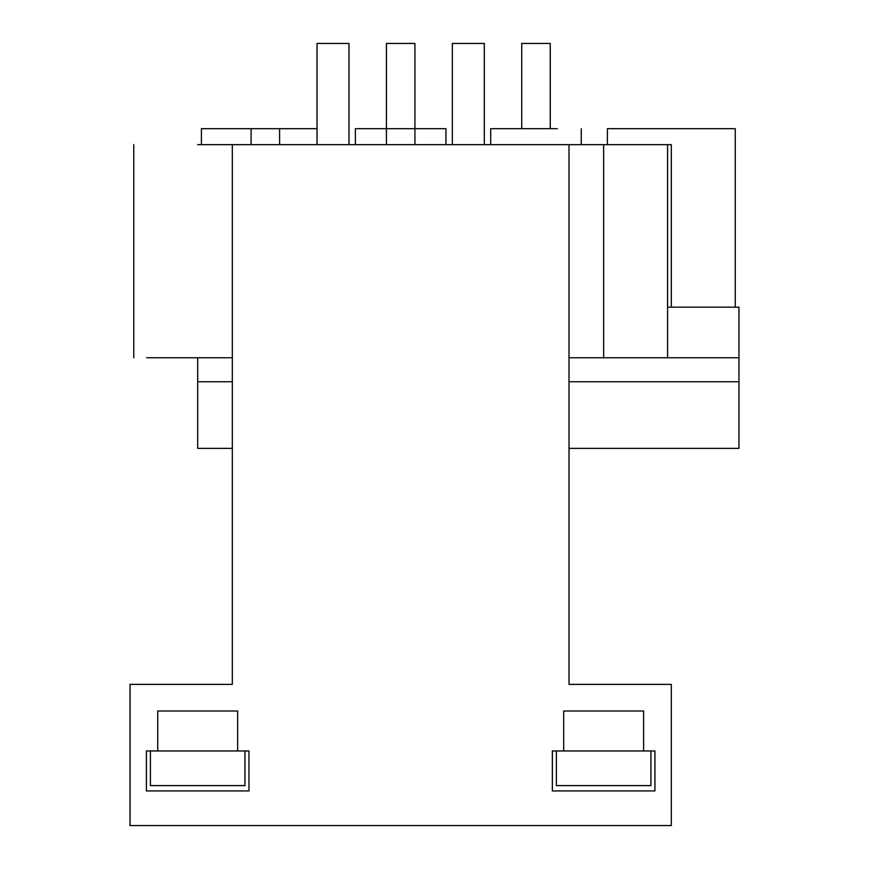 <?xml version="1.0" encoding="UTF-8"?>
<svg xmlns="http://www.w3.org/2000/svg" width="869" height="869" viewBox="0 0 869 869"><rect width="100%" height="100%" fill="white"/><g stroke="black" fill="none" stroke-linecap="round" stroke-linejoin="round"><path stroke-width="1.3" d="M232.327 357.778L146.644 357.778L197.697 357.778L197.687 448.35L232.327 448.35M569.01 448.35L738.976 448.35L738.976 307.17L667.577 307.17M197.697 144.678L671.313 144.678L671.313 307.17M197.687 381.752L232.327 381.752M569.01 381.752L738.976 381.752M317.022 128.688L201.412 128.688L201.412 144.678M232.327 144.678L232.327 684.37L130.024 684.37L130.024 825.55L671.313 825.55L671.313 684.37L569.01 684.37L569.01 144.678M563.699 750.968L552.369 750.968L552.369 790.92L654.933 790.92L654.933 750.968L643.614 750.968L643.614 711.005L563.699 711.005L563.699 750.968L643.614 750.968M237.639 711.005L157.723 711.005L157.723 750.968L146.405 750.968L146.405 790.92L248.968 790.92L248.968 750.968L237.639 750.968L237.639 711.005M445.949 144.678L445.949 128.688L355.388 128.688L355.388 144.678M735.25 307.17L735.25 128.688L607.388 128.688L607.388 144.678M667.577 144.678L667.577 357.778L569.01 357.778M557.301 128.688L490.703 128.688L490.703 144.678M667.577 357.778L738.976 357.778M414.926 144.678L414.926 43.45L386.423 43.45L386.423 144.678M550.24 128.688L550.24 43.45L521.737 43.45L521.737 128.688M317.022 144.678L317.022 43.45L348.99 43.45L348.99 144.678M452.347 144.678L452.347 43.45L484.315 43.45L484.315 144.678M157.723 750.968L237.639 750.968M150.402 750.968L150.402 785.598L244.971 785.598L244.971 750.968M556.366 750.968L556.366 785.598L650.935 785.598L650.935 750.968M279.601 144.678L279.601 128.688M251.098 144.678L251.098 128.688M603.651 144.678L603.651 357.778M133.761 144.678L133.761 357.778M581.274 128.688L581.274 144.678"/></g></svg>
